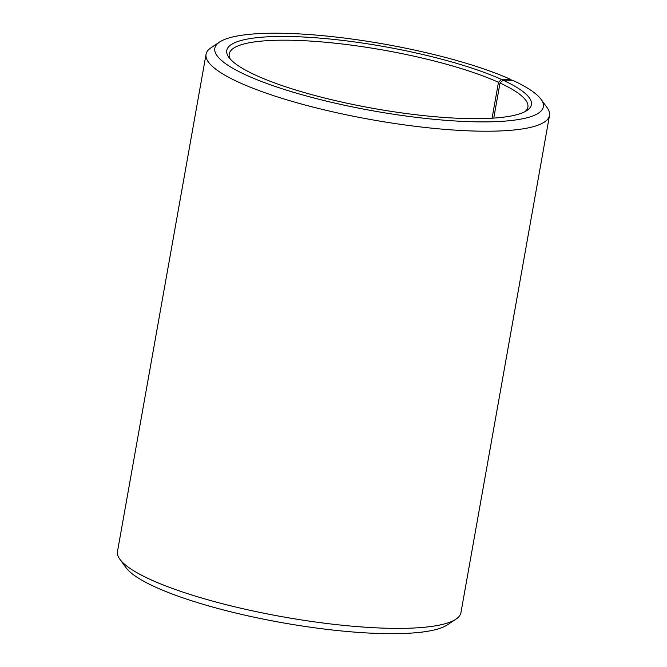 <?xml version="1.0" encoding="UTF-8"?>
<svg xmlns="http://www.w3.org/2000/svg" width="667" height="667" viewBox="0 0 667 667"><rect width="100%" height="100%" fill="white"/><g stroke="black" fill="none" stroke-linecap="round" stroke-linejoin="round"><path stroke-width="1" d="M492.079 118.201L498.474 82.308A151.684 30.757 10.1 0 0 334.175 43.097A151.684 30.757 10.1 0 0 229.231 53.877A151.684 30.757 10.1 0 0 230.307 59.096M493.763 118.092L500.017 83.008L502.96 80.132L512.681 80.332A166.85 33.834 10.1 0 1 541.012 99.283L547.073 107.579A174.429 35.376 10.1 0 1 549.508 115.458A174.429 35.376 10.1 0 1 371.577 119.693A174.429 35.376 10.1 0 1 206.053 54.277A174.429 35.376 10.1 0 1 211.055 47.724L219.61 42.029A166.85 33.834 10.1 0 0 373.145 110.864A166.85 33.834 10.1 0 0 541.012 99.283M525.079 111.606A151.684 30.757 10.1 0 0 527.889 107.079A151.684 30.757 10.1 0 0 500.017 83.008M498.474 82.308L501.392 79.415A154.711 31.374 10.1 0 0 318.901 38.027A154.711 31.374 10.1 0 0 228.931 57.404A154.711 31.374 10.1 0 0 373.578 108.446A154.711 31.374 10.1 0 0 526.955 110.497A154.711 31.374 10.1 0 0 502.96 80.132M501.392 79.415L510.989 79.565A166.85 33.834 10.1 0 0 346.857 38.378A166.85 33.834 10.1 0 0 219.61 42.029M510.989 79.565L511.464 80.307M206.053 54.277L117.492 551.451A174.429 35.376 10.1 0 0 119.927 559.321A174.429 35.376 10.1 0 0 283.016 616.858A174.429 35.376 10.1 0 0 455.945 619.176A174.429 35.376 10.1 0 0 460.947 612.623L549.508 115.458M119.927 559.321L125.988 567.625A166.85 33.834 10.1 0 0 281.983 622.661A166.85 33.834 10.1 0 0 447.39 624.871L455.945 619.176"/></g></svg>
